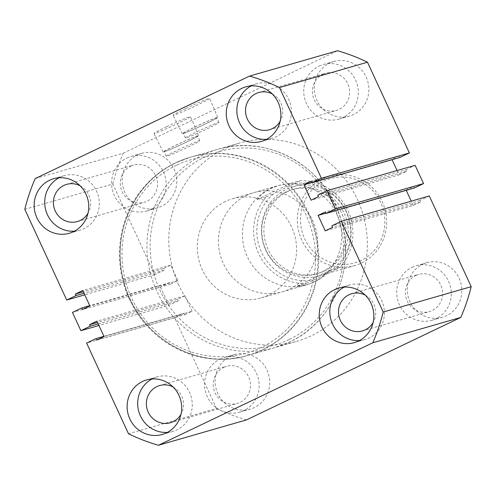 <?xml version="1.0" encoding="UTF-8"?>
<svg xmlns="http://www.w3.org/2000/svg" width="496" height="496" viewBox="0 0 496 496"><rect width="100%" height="100%" fill="white"/><g stroke="black" fill="none" stroke-linecap="round" stroke-linejoin="round"><path stroke-width="0.37" stroke-dasharray="2.48 1.86" d="M178.703 284.946A103.193 98.94 73.9 0 1 239.506 143.059A103.193 98.94 73.9 0 1 357.424 199.497A103.193 98.94 73.9 0 1 296.627 341.378A103.193 98.94 73.9 0 1 178.703 284.946M129.419 299.138A103.193 98.94 73.9 0 1 190.222 157.257A103.193 98.94 73.9 0 1 308.14 213.689A103.193 98.94 73.9 0 1 247.343 355.576A103.193 98.94 73.9 0 1 129.419 299.138M185.888 108.426A20.113 0.905 -24.8 0 1 209.641 98.406A20.113 0.905 -24.8 0 1 196.869 105.264A20.113 0.905 -24.8 0 1 173.123 115.283A20.113 0.905 -24.8 0 1 185.888 108.426M194.711 127.088A19.468 0.874 -24.8 0 1 217.701 117.391A19.468 0.874 -24.8 0 1 205.344 124.025A19.468 0.874 -24.8 0 1 182.354 133.728A19.468 0.874 -24.8 0 1 194.711 127.088M194.996 127.007A18.445 0.831 -24.8 0 1 216.771 117.819A18.445 0.831 -24.8 0 1 205.059 124.105A18.445 0.831 -24.8 0 1 183.284 133.294A18.445 0.831 -24.8 0 1 194.996 127.007M197.154 131.688A18.445 0.831 -24.8 0 1 218.934 122.5A18.445 0.831 -24.8 0 1 207.223 128.786A18.445 0.831 -24.8 0 1 185.448 137.975A18.445 0.831 -24.8 0 1 197.154 131.688M166.743 126.678A20.113 0.905 -24.8 0 1 190.495 116.659A20.113 0.905 -24.8 0 1 177.723 123.51A20.113 0.905 -24.8 0 1 153.977 133.529A20.113 0.905 -24.8 0 1 166.743 126.678M175.572 145.34A19.468 0.874 -24.8 0 1 198.555 135.644A19.468 0.874 -24.8 0 1 186.198 142.278A19.468 0.874 -24.8 0 1 163.209 151.981A19.468 0.874 -24.8 0 1 175.572 145.34M175.851 145.26A18.445 0.831 -24.8 0 1 197.625 136.071A18.445 0.831 -24.8 0 1 185.919 142.358A18.445 0.831 -24.8 0 1 164.139 151.547A18.445 0.831 -24.8 0 1 175.851 145.26M178.008 149.941A18.445 0.831 -24.8 0 1 199.789 140.752A18.445 0.831 -24.8 0 1 188.077 147.039A18.445 0.831 -24.8 0 1 166.303 156.228A18.445 0.831 -24.8 0 1 178.008 149.941M359.513 340.529A28.377 27.206 -106.1 0 0 364.957 339.568A28.377 27.206 -106.1 0 0 368.993 338.036A28.377 27.206 -106.1 0 0 382.54 302.634A28.377 27.206 -106.1 0 0 349.246 285.033A28.377 27.206 -106.1 0 0 345.21 286.57A28.377 27.206 -106.1 0 0 344.131 287.116M266.55 139.333A28.377 27.206 -106.1 0 0 271.994 138.378A28.377 27.206 -106.1 0 0 276.03 136.84A28.377 27.206 -106.1 0 0 289.577 101.438A28.377 27.206 -106.1 0 0 256.283 83.836A28.377 27.206 -106.1 0 0 252.247 85.374A28.377 27.206 -106.1 0 0 251.162 85.92M74.425 231.192A28.377 27.206 -106.1 0 0 79.868 230.231A28.377 27.206 -106.1 0 0 83.905 228.699A28.377 27.206 -106.1 0 0 97.452 193.291A28.377 27.206 -106.1 0 0 64.158 175.696A28.377 27.206 -106.1 0 0 60.121 177.227A28.377 27.206 -106.1 0 0 59.036 177.779M167.388 432.388A28.377 27.206 -106.1 0 0 172.831 431.427A28.377 27.206 -106.1 0 0 176.867 429.896A28.377 27.206 -106.1 0 0 190.414 394.487A28.377 27.206 -106.1 0 0 157.12 376.892A28.377 27.206 -106.1 0 0 153.084 378.423A28.377 27.206 -106.1 0 0 152.005 378.975M137.566 154.919A28.377 27.206 73.9 0 1 141.602 153.388A28.377 27.206 73.9 0 1 174.896 170.984A28.377 27.206 73.9 0 1 161.349 206.392A28.377 27.206 73.9 0 1 157.313 207.923A28.377 27.206 73.9 0 1 124.019 190.328A28.377 27.206 73.9 0 1 137.566 154.919M127.007 157.964A28.377 27.206 73.9 0 1 131.043 156.432A28.377 27.206 73.9 0 1 164.337 174.028A28.377 27.206 73.9 0 1 150.79 209.43A28.377 27.206 73.9 0 1 146.754 210.967A28.377 27.206 73.9 0 1 113.46 193.366A28.377 27.206 73.9 0 1 127.007 157.964M230.535 356.116A28.377 27.206 73.9 0 1 234.571 354.584A28.377 27.206 73.9 0 1 267.865 372.18A28.377 27.206 73.9 0 1 254.312 407.588A28.377 27.206 73.9 0 1 250.275 409.119A28.377 27.206 73.9 0 1 216.981 391.524A28.377 27.206 73.9 0 1 230.535 356.116M219.97 359.16A28.377 27.206 73.9 0 1 224.006 357.622A28.377 27.206 73.9 0 1 257.3 375.224A28.377 27.206 73.9 0 1 243.753 410.626A28.377 27.206 73.9 0 1 239.717 412.164A28.377 27.206 73.9 0 1 206.423 394.562A28.377 27.206 73.9 0 1 219.97 359.16M329.691 63.066A28.377 27.206 73.9 0 1 333.727 61.529A28.377 27.206 73.9 0 1 367.028 79.131A28.377 27.206 73.9 0 1 353.474 114.533A28.377 27.206 73.9 0 1 349.438 116.07A28.377 27.206 73.9 0 1 316.144 98.468A28.377 27.206 73.9 0 1 329.691 63.066M319.133 66.104A28.377 27.206 73.9 0 1 323.169 64.573A28.377 27.206 73.9 0 1 356.463 82.169A28.377 27.206 73.9 0 1 342.916 117.577A28.377 27.206 73.9 0 1 338.88 119.108A28.377 27.206 73.9 0 1 305.586 101.513A28.377 27.206 73.9 0 1 319.133 66.104M422.66 264.263A28.377 27.206 73.9 0 1 426.696 262.725A28.377 27.206 73.9 0 1 459.99 280.321A28.377 27.206 73.9 0 1 446.443 315.729A28.377 27.206 73.9 0 1 442.407 317.26A28.377 27.206 73.9 0 1 409.107 299.665A28.377 27.206 73.9 0 1 422.66 264.263M412.095 267.301A28.377 27.206 73.9 0 1 416.132 265.769A28.377 27.206 73.9 0 1 449.432 283.365A28.377 27.206 73.9 0 1 435.879 318.773A28.377 27.206 73.9 0 1 431.842 320.304A28.377 27.206 73.9 0 1 398.548 302.709A28.377 27.206 73.9 0 1 412.095 267.301M223.758 367.344A19.35 18.55 73.9 0 1 226.505 366.302A19.35 18.55 73.9 0 1 249.209 378.299A19.35 18.55 73.9 0 1 239.971 402.436A19.35 18.55 73.9 0 1 237.218 403.484A19.35 18.55 73.9 0 1 214.514 391.487A19.35 18.55 73.9 0 1 223.758 367.344M173.067 386.979A19.35 18.55 73.9 0 1 180.966 414.402M130.789 166.154A19.35 18.55 73.9 0 1 133.542 165.106A19.35 18.55 73.9 0 1 156.24 177.103A19.35 18.55 73.9 0 1 147.002 201.246A19.35 18.55 73.9 0 1 144.255 202.287A19.35 18.55 73.9 0 1 121.551 190.29A19.35 18.55 73.9 0 1 130.789 166.154M80.098 185.783A19.35 18.55 73.9 0 1 87.997 213.212M322.915 74.295A19.35 18.55 73.9 0 1 325.667 73.247A19.35 18.55 73.9 0 1 348.372 85.25A19.35 18.55 73.9 0 1 339.134 109.387A19.35 18.55 73.9 0 1 336.381 110.434A19.35 18.55 73.9 0 1 313.677 98.437A19.35 18.55 73.9 0 1 322.915 74.295M272.223 93.93A19.35 18.55 73.9 0 1 280.128 121.353M415.884 275.491A19.35 18.55 73.9 0 1 418.63 274.443A19.35 18.55 73.9 0 1 441.335 286.44A19.35 18.55 73.9 0 1 432.097 310.583A19.35 18.55 73.9 0 1 429.344 311.631A19.35 18.55 73.9 0 1 406.646 299.627A19.35 18.55 73.9 0 1 415.884 275.491M365.192 295.12A19.35 18.55 73.9 0 1 373.091 322.549M270.382 188.536A51.596 49.47 73.9 0 1 277.723 185.746A51.596 49.47 73.9 0 1 338.26 217.744A51.596 49.47 73.9 0 1 313.621 282.112A51.596 49.47 73.9 0 1 306.286 284.902A51.596 49.47 73.9 0 1 245.749 252.91A51.596 49.47 73.9 0 1 270.382 188.536M246.444 195.43A51.596 49.47 73.9 0 1 253.785 192.64A51.596 49.47 73.9 0 1 314.321 224.638A51.596 49.47 73.9 0 1 289.683 289.007A51.596 49.47 73.9 0 1 282.348 291.797A51.596 49.47 73.9 0 1 221.811 259.805A51.596 49.47 73.9 0 1 246.444 195.43M246.45 419.914A192.194 184.276 73.9 0 1 216.523 408.437L128.514 433.783M216.523 408.437L174.611 317.731L86.602 343.077M174.611 317.731L183.991 313.243L103.931 336.307M183.991 313.243L184.698 314.762L96.689 340.113M184.698 314.762L192.07 311.24L104.061 336.592M192.07 311.24L184.934 295.802L96.925 321.148M184.934 295.802L177.562 299.324L97.495 322.388M177.562 299.324L178.262 300.843L98.202 323.907M178.262 300.843L168.882 305.331L98.927 325.481M24.8 209.331L112.809 183.979L154.721 274.685L164.102 270.196L163.401 268.677L170.773 265.149L177.909 280.593L170.531 284.115L169.83 282.596L160.45 287.085L72.441 312.43M160.45 287.085L168.882 305.331M169.83 282.596L89.77 305.66M170.531 284.115L82.528 309.467M177.909 280.593L89.9 305.945M170.773 265.149L82.764 290.501M163.401 268.677L83.334 291.741M164.102 270.196L84.041 293.26M154.721 274.685L84.766 294.835M112.809 183.979A192.194 184.276 73.9 0 1 123.219 153.214L35.21 178.566M123.219 153.214L337.559 50.735M400.018 157.406L399.311 155.887L311.302 181.238M399.311 155.887L391.939 159.408L311.879 182.472M397.073 170.519L399.075 174.852L311.066 200.198M399.075 174.852L406.447 171.325L318.438 196.676M406.447 171.325L405.747 169.806L317.738 195.157M405.747 169.806L415.127 165.317M406.23 190.34L406.1 190.055L413.472 186.533L325.469 211.885M413.472 186.533L414.179 188.052M406.1 190.055L326.039 213.119M429.288 195.963L419.907 200.452L420.608 201.971L413.236 205.499L325.227 230.851M413.236 205.499L411.234 201.165M420.608 201.971L332.599 227.323M419.907 200.452L331.898 225.804M361.076 260.493A43.859 42.048 73.9 0 1 304.718 238.88A43.859 42.048 73.9 0 1 324.322 180.953A43.859 42.048 73.9 0 1 380.674 202.566A43.859 42.048 73.9 0 1 361.076 260.493M322.536 178.814A46.438 44.522 -106.1 0 0 300.365 236.753A46.438 44.522 -106.1 0 0 354.845 265.546A46.438 44.522 -106.1 0 0 361.448 263.035A46.438 44.522 -106.1 0 0 383.619 205.102A46.438 44.522 -106.1 0 0 329.139 176.303A46.438 44.522 -106.1 0 0 322.536 178.814M325.543 273.377A46.438 44.522 73.9 0 1 318.94 275.888A46.438 44.522 73.9 0 1 264.455 247.095A46.438 44.522 73.9 0 1 286.626 189.156A46.438 44.522 73.9 0 1 293.235 186.645A46.438 44.522 73.9 0 1 347.715 215.444A46.438 44.522 73.9 0 1 325.543 273.377M287.711 191.499A43.859 42.048 -106.1 0 0 266.767 246.214A43.859 42.048 -106.1 0 0 318.221 273.414A43.859 42.048 -106.1 0 0 324.465 271.039A43.859 42.048 -106.1 0 0 345.402 216.324A43.859 42.048 -106.1 0 0 293.948 189.125A43.859 42.048 -106.1 0 0 287.711 191.499M285.597 192.107A43.859 42.048 -106.1 0 0 264.659 246.822A43.859 42.048 -106.1 0 0 316.113 274.021A43.859 42.048 -106.1 0 0 322.35 271.647A43.859 42.048 -106.1 0 0 343.288 216.932A43.859 42.048 -106.1 0 0 291.834 189.732A43.859 42.048 -106.1 0 0 285.597 192.107M225.327 201.512A51.596 49.47 -106.1 0 0 200.688 265.887A51.596 49.47 -106.1 0 0 261.225 297.885A51.596 49.47 -106.1 0 0 268.565 295.095A51.596 49.47 -106.1 0 0 293.198 230.721A51.596 49.47 -106.1 0 0 232.661 198.722A51.596 49.47 -106.1 0 0 225.327 201.512M297.135 286.111L306.292 283.476A51.596 49.47 -106.1 0 1 258.59 253.444A51.596 49.47 -106.1 0 1 266.296 196.918L257.139 199.553C260.809 194.829 265.571 191.053 271.442 188.232L278.957 185.392L291.096 183.322L300.247 180.68A51.596 49.47 -106.1 0 1 347.95 210.719A51.596 49.47 -106.1 0 1 340.244 267.245L331.092 269.88C326.027 275.007 320.552 278.988 314.681 281.809L307.52 284.549L297.135 286.111L331.092 269.88M306.292 283.476L314.297 279.781A49.017 46.996 73.9 0 1 261.528 252.173A49.017 46.996 73.9 0 1 274.3 193.223L293.651 183.973A49.017 46.996 73.9 0 1 346.419 211.581A49.017 46.996 73.9 0 1 333.647 270.531L340.244 267.245M314.297 279.781L333.647 270.531M266.296 196.918L274.3 193.223M293.651 183.973L300.247 180.68M257.139 199.553L291.096 183.322M262.725 349.792A103.193 98.94 73.9 0 1 248.05 355.372A103.193 98.94 73.9 0 1 126.976 291.381A103.193 98.94 73.9 0 1 176.247 162.632A103.193 98.94 73.9 0 1 190.923 157.052A103.193 98.94 73.9 0 1 311.996 221.049A103.193 98.94 73.9 0 1 262.725 349.792M176.626 165.174A100.607 96.466 -106.1 0 0 131.657 298.071A100.607 96.466 -106.1 0 0 260.939 347.659A100.607 96.466 -106.1 0 0 305.908 214.762A100.607 96.466 -106.1 0 0 176.626 165.174M289.1 339.543A100.607 96.466 73.9 0 1 159.817 289.962A100.607 96.466 73.9 0 1 204.786 157.065A100.607 96.466 73.9 0 1 334.068 206.646A100.607 96.466 73.9 0 1 289.1 339.543M203 154.926A103.193 98.94 -106.1 0 0 153.729 283.675A103.193 98.94 -106.1 0 0 274.803 347.665A103.193 98.94 -106.1 0 0 289.478 342.085A103.193 98.94 -106.1 0 0 338.749 213.342A103.193 98.94 -106.1 0 0 217.676 149.346A103.193 98.94 -106.1 0 0 203 154.926M190.222 157.257L239.506 143.059M217.701 117.391L209.641 98.406M218.934 122.5L216.771 117.819M198.555 135.644L190.495 116.659M199.789 140.752L197.625 136.071M349.246 285.033L338.687 288.077M256.283 83.836L245.725 86.881M64.158 175.696L53.593 178.74M157.12 376.892L146.562 379.93M131.043 156.432L141.602 153.388M224.006 357.622L234.571 354.584M323.169 64.573L333.727 61.529M416.132 265.769L426.696 262.725M159.619 385.566L226.505 366.302M66.656 184.369L133.542 165.106M258.782 92.516L325.667 73.247M351.745 293.713L418.63 274.443M253.785 192.64L277.723 185.746M282.348 291.797L306.286 284.902M362.458 330.894L429.344 311.631M269.495 129.698L336.381 110.434M77.37 221.557L144.255 202.287M170.333 422.753L237.218 403.484M431.842 320.304L442.407 317.26M338.88 119.108L349.438 116.07M239.717 412.164L250.275 409.119M146.754 210.967L157.313 207.923M172.831 431.427L162.273 434.471M79.868 230.231L69.304 233.275M271.994 138.378L261.429 141.416M364.957 339.568L354.398 342.612M166.303 156.228L164.139 151.547M163.209 151.981L153.977 133.529M185.448 137.975L183.284 133.294M182.354 133.728L173.123 115.283M247.343 355.576L296.627 341.378M354.845 265.546L318.94 275.888M318.221 273.414L316.113 274.021M248.05 355.372C196.583 371.758 136.226 335.563 123.547 280.841C110.614 234.428 134.013 181.815 176.216 162.645L190.923 157.052L217.676 149.346C267.58 133.554 326.201 166.91 340.895 219.337C356.45 266.699 333.213 322.307 289.509 342.073L274.803 347.665L248.05 355.372M261.225 297.885L307.52 284.549M232.661 198.722L278.957 185.392M293.948 189.125L291.834 189.732M329.139 176.303L293.235 186.645"/><path stroke-width="0.74" d="M358.434 341.081A28.377 27.206 -106.1 0 0 371.981 305.672A28.377 27.206 -106.1 0 0 338.687 288.077A28.377 27.206 -106.1 0 0 334.651 289.608A28.377 27.206 -106.1 0 0 321.104 325.016A28.377 27.206 -106.1 0 0 354.398 342.612A28.377 27.206 -106.1 0 0 358.434 341.081M265.465 139.884A28.377 27.206 -106.1 0 0 279.019 104.476A28.377 27.206 -106.1 0 0 245.725 86.881A28.377 27.206 -106.1 0 0 241.688 88.412A28.377 27.206 -106.1 0 0 228.135 123.82A28.377 27.206 -106.1 0 0 261.429 141.416A28.377 27.206 -106.1 0 0 265.465 139.884M73.34 231.737A28.377 27.206 -106.1 0 0 86.893 196.335A28.377 27.206 -106.1 0 0 53.593 178.74A28.377 27.206 -106.1 0 0 49.557 180.271A28.377 27.206 -106.1 0 0 36.01 215.679A28.377 27.206 -106.1 0 0 69.304 233.275A28.377 27.206 -106.1 0 0 73.34 231.737M166.309 432.934A28.377 27.206 -106.1 0 0 179.856 397.532A28.377 27.206 -106.1 0 0 146.562 379.93A28.377 27.206 -106.1 0 0 142.526 381.467A28.377 27.206 -106.1 0 0 128.972 416.869A28.377 27.206 -106.1 0 0 162.273 434.471A28.377 27.206 -106.1 0 0 166.309 432.934M180.966 414.402A19.35 18.55 73.9 0 1 173.085 421.705A19.35 18.55 73.9 0 1 170.333 422.753A19.35 18.55 73.9 0 1 147.628 410.75A19.35 18.55 73.9 0 1 156.866 386.613A19.35 18.55 73.9 0 1 159.619 385.566A19.35 18.55 73.9 0 1 173.067 386.979M87.997 213.212A19.35 18.55 73.9 0 1 80.116 220.509A19.35 18.55 73.9 0 1 77.37 221.557A19.35 18.55 73.9 0 1 54.665 209.56A19.35 18.55 73.9 0 1 63.903 185.417A19.35 18.55 73.9 0 1 66.656 184.369A19.35 18.55 73.9 0 1 80.098 185.783M280.128 121.353A19.35 18.55 73.9 0 1 272.242 128.656A19.35 18.55 73.9 0 1 269.495 129.698A19.35 18.55 73.9 0 1 246.791 117.701A19.35 18.55 73.9 0 1 256.029 93.564A19.35 18.55 73.9 0 1 258.782 92.516A19.35 18.55 73.9 0 1 272.223 93.93M373.091 322.549A19.35 18.55 73.9 0 1 365.211 329.846A19.35 18.55 73.9 0 1 362.458 330.894A19.35 18.55 73.9 0 1 339.76 318.897A19.35 18.55 73.9 0 1 348.998 294.754A19.35 18.55 73.9 0 1 351.745 293.713A19.35 18.55 73.9 0 1 365.192 295.12M158.441 445.265L372.781 342.786L460.79 317.434L246.45 419.914L158.441 445.265A192.194 184.276 73.9 0 1 128.514 433.783L86.602 343.077L95.982 338.594L96.689 340.113L104.061 336.592L96.925 321.148L89.553 324.675L90.253 326.194L80.873 330.683L98.927 325.481M103.931 336.307L95.982 338.594M97.495 322.388L89.553 324.675M98.202 323.907L90.253 326.194M89.77 305.66L81.821 307.948L72.441 312.43L80.873 330.683M83.334 291.741L75.392 294.029L82.764 290.501L89.9 305.945L82.528 309.467L81.821 307.948M84.041 293.26L76.093 295.548L75.392 294.029M84.766 294.835L66.712 300.037L76.093 295.548M249.55 76.086A192.194 184.276 73.9 0 1 279.477 87.563L367.486 62.217A192.194 184.276 73.9 0 0 337.559 50.735L249.55 76.086L35.21 178.566A192.194 184.276 73.9 0 0 24.8 209.331L66.712 300.037M279.477 87.563L321.389 178.269L312.009 182.757L311.302 181.238L303.93 184.76L311.066 200.198L318.438 196.676L317.738 195.157L327.118 190.669L335.55 208.915L423.559 183.57L415.127 165.317L327.118 190.669M367.486 62.217L409.398 152.923L321.389 178.269M409.398 152.923L400.018 157.406L312.009 182.757M311.879 182.472L303.93 184.76M392.069 159.693L397.073 170.519M423.559 183.57L414.179 188.052L326.17 213.404L335.55 208.915M326.039 213.119L318.091 215.407L325.469 211.885L326.17 213.404M341.279 221.315L383.191 312.021L471.2 286.669L429.288 195.963L341.279 221.315L331.898 225.804L332.599 227.323L325.227 230.851L318.091 215.407M411.234 201.165L406.23 190.34M383.191 312.021A192.194 184.276 73.9 0 1 372.781 342.786M471.2 286.669A192.194 184.276 73.9 0 1 460.79 317.434M152.005 378.975A28.377 27.206 -106.1 0 0 138.83 411.692A28.377 27.206 -106.1 0 0 167.388 432.388M59.036 177.779A28.377 27.206 -106.1 0 0 45.868 210.496A28.377 27.206 -106.1 0 0 74.425 231.192M251.162 85.92A28.377 27.206 -106.1 0 0 237.993 118.637A28.377 27.206 -106.1 0 0 266.55 139.333M344.131 287.116A28.377 27.206 -106.1 0 0 330.956 319.833A28.377 27.206 -106.1 0 0 359.513 340.529"/></g></svg>
